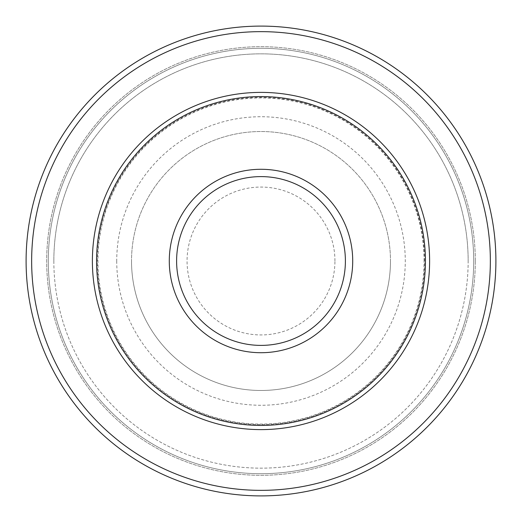 <?xml version="1.0" encoding="UTF-8"?>
<svg xmlns="http://www.w3.org/2000/svg" width="522" height="522" viewBox="0 0 522 522"><rect width="100%" height="100%" fill="white"/><g stroke="black" fill="none" stroke-linecap="round" stroke-linejoin="round"><path stroke-width="0.39" stroke-dasharray="2.61 1.96" d="M424.06 261A163.06 163.06 0 0 0 261 97.94A163.06 163.06 0 0 0 97.94 261A163.06 163.06 0 0 0 261 424.06A163.06 163.06 0 0 0 424.06 261M390.476 261A129.476 129.476 0 0 1 261 390.476A129.476 129.476 0 0 1 131.524 261A129.476 129.476 0 0 0 261 390.476A129.476 129.476 0 0 0 390.476 261A129.476 129.476 0 0 0 261 131.524A129.476 129.476 0 0 0 131.524 261A129.476 129.476 0 0 1 261 131.524A129.476 129.476 0 0 1 390.476 261A129.476 129.476 0 0 0 261 131.524A129.476 129.476 0 0 0 131.524 261M334.941 261A73.941 73.941 0 0 0 261 187.059A73.941 73.941 0 0 0 187.059 261A73.941 73.941 0 0 0 261 334.941A73.941 73.941 0 0 0 334.941 261M495.9 261A234.9 234.9 0 0 0 261 26.1A234.9 234.9 0 0 0 26.1 261A234.9 234.9 0 0 0 261 495.9A234.9 234.9 0 0 0 495.9 261A234.9 234.9 0 0 0 261 26.1A234.9 234.9 0 0 0 26.1 261A234.9 234.9 0 0 0 261 495.9A234.9 234.9 0 0 0 495.9 261A234.9 234.9 0 0 0 261 26.1A234.9 234.9 0 0 0 26.1 261A234.9 234.9 0 0 0 261 495.9A234.9 234.9 0 0 0 495.9 261A234.9 234.9 0 0 1 261 495.9A234.9 234.9 0 0 1 26.1 261M475.307 261A214.307 214.307 0 0 0 261 46.693A214.307 214.307 0 0 0 46.693 261A214.307 214.307 0 0 0 261 475.307A214.307 214.307 0 0 0 475.307 261A214.307 214.307 0 0 0 261 46.693A214.307 214.307 0 0 0 46.693 261A214.307 214.307 0 0 0 261 475.307A214.307 214.307 0 0 0 475.307 261M53.844 261A207.156 207.156 0 0 0 261 468.156A207.156 207.156 0 0 0 468.156 261A207.156 207.156 0 0 0 261 53.844A207.156 207.156 0 0 0 53.844 261A207.156 207.156 0 0 0 261 468.156A207.156 207.156 0 0 0 468.156 261A207.156 207.156 0 0 0 261 53.844A207.156 207.156 0 0 0 53.844 261A207.156 207.156 0 0 1 261 53.844A207.156 207.156 0 0 1 468.156 261A207.156 207.156 0 0 0 261 53.844A207.156 207.156 0 0 0 53.844 261M425.43 261A164.43 164.43 0 0 0 261 96.57A164.43 164.43 0 0 0 96.57 261A164.43 164.43 0 0 0 261 425.43A164.43 164.43 0 0 0 425.43 261M424.582 261A163.582 163.582 0 0 0 261 97.418A163.582 163.582 0 0 0 97.418 261A163.582 163.582 0 0 0 261 424.582A163.582 163.582 0 0 0 424.582 261M116.732 261A144.268 144.268 0 0 0 261 405.268A144.268 144.268 0 0 0 405.268 261A144.268 144.268 0 0 0 261 116.732A144.268 144.268 0 0 0 116.732 261M490.354 261A229.354 229.354 0 0 0 261 31.646A229.354 229.354 0 0 0 31.646 261A229.354 229.354 0 0 0 261 490.354A229.354 229.354 0 0 0 490.354 261M48.298 261A212.702 212.702 0 0 0 261 473.702A212.702 212.702 0 0 0 473.702 261A212.702 212.702 0 0 0 261 48.298A212.702 212.702 0 0 0 48.298 261A212.702 212.702 0 0 0 261 473.702A212.702 212.702 0 0 0 473.702 261A212.702 212.702 0 0 0 261 48.298A212.702 212.702 0 0 0 48.298 261"/><path stroke-width="0.78" d="M495.9 261A234.9 234.9 0 0 0 261 26.1A234.9 234.9 0 0 0 26.1 261A234.9 234.9 0 0 0 261 495.9A234.9 234.9 0 0 0 495.9 261A234.9 234.9 0 0 0 261 26.1A234.9 234.9 0 0 0 26.1 261M425.43 261A164.43 164.43 0 0 0 261 96.57A164.43 164.43 0 0 0 96.57 261A164.43 164.43 0 0 0 261 425.43A164.43 164.43 0 0 0 425.43 261M490.354 261A229.354 229.354 0 0 0 261 31.646A229.354 229.354 0 0 0 31.646 261A229.354 229.354 0 0 0 261 490.354A229.354 229.354 0 0 0 490.354 261M92.387 261A168.613 168.613 0 0 0 261 429.613A168.613 168.613 0 0 0 429.613 261A168.613 168.613 0 0 0 261 92.387A168.613 168.613 0 0 0 92.387 261M352.715 261A91.715 91.715 0 0 0 261 169.285A91.715 91.715 0 0 0 169.285 261A91.715 91.715 0 0 0 261 352.715A91.715 91.715 0 0 0 352.715 261M345.394 261A84.394 84.394 0 0 0 261 176.606A84.394 84.394 0 0 0 176.606 261A84.394 84.394 0 0 0 261 345.394A84.394 84.394 0 0 0 345.394 261"/></g></svg>
